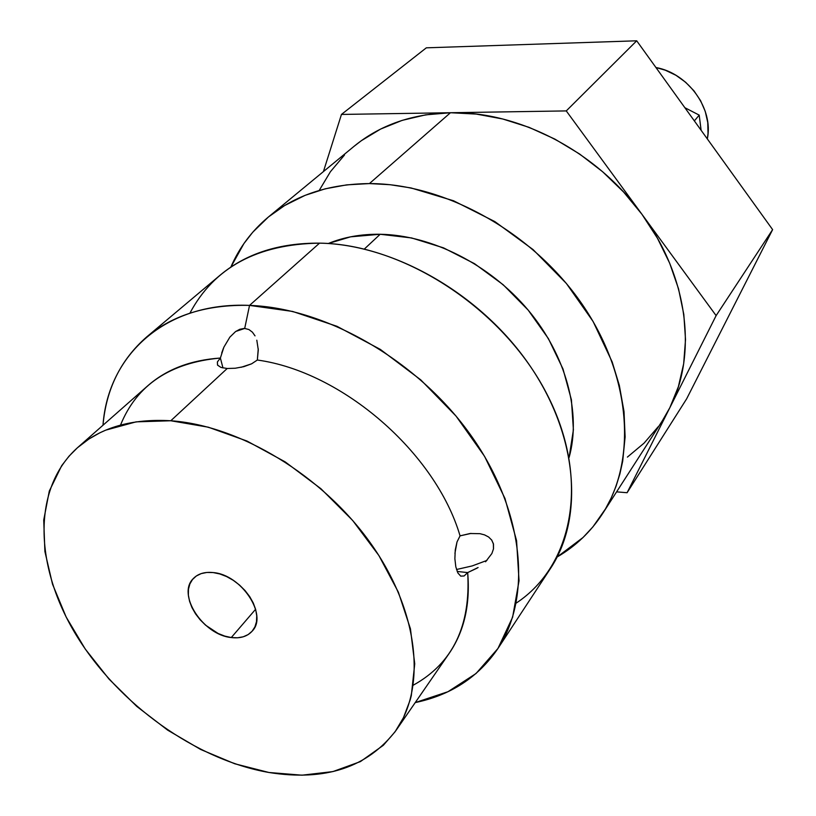 <?xml version="1.0" encoding="UTF-8"?>
<svg xmlns="http://www.w3.org/2000/svg" width="816" height="816" viewBox="0 0 816 816"><rect width="100%" height="100%" fill="white"/><g stroke="black" fill="none" stroke-linecap="round" stroke-linejoin="round"><path stroke-width="1.22" d="M231.275 637.551C203.062 634.991 176.644 594.456 193.28 578.595C197.992 573.719 204.612 571.71 213.149 572.567L219.83 573.954L226.624 576.575L233.264 580.319L239.486 585.031L245.045 590.549L249.706 596.629L253.297 603.044L255.673 609.521L256.744 615.825L256.489 621.69L254.908 626.892L252.083 631.247L248.135 634.593L243.219 636.796L237.527 637.796L231.275 637.551L224.716 636.082L218.076 633.451L205.55 625.148L200.134 619.783L195.554 613.867L191.984 607.624L189.557 601.27L188.363 595.048L188.465 589.193L189.873 583.94L192.525 579.472L196.34 575.984L201.175 573.607L206.846 572.455L213.149 572.567C241.24 574.546 268.107 615.06 252.297 631.013C247.411 636.46 240.404 638.642 231.275 637.551L255.602 609.277L231.275 637.551M707.329 138.904C713.745 108.916 688.306 73.277 655.942 67.524L665.213 70.166L675.913 75.266L685.624 82.253L693.967 90.841L700.597 100.694L705.248 111.384L707.758 122.502L708.023 133.579L707.329 138.904M380.174 234.263L364.354 249.033L380.174 234.263C361.233 234.008 343.934 237.089 328.256 243.525L350.574 236.834L380.174 234.263L411.601 237.946L443.527 247.86L474.524 263.68L503.176 284.733L528.176 310.1L548.403 338.62L562.999 368.985L571.414 399.809L573.403 429.767L569.109 457.45C581.482 413.253 566.304 355.603 528.105 310.019C489.845 264.506 431.623 235.12 380.174 234.263M486.917 560.429L472.189 565.927L456.501 569.507L472.189 565.927L486.917 560.429M497.78 648.73C478.298 677.198 450.779 695.15 415.232 702.586L448.004 691.693L476.024 673.526L497.954 648.465L512.621 617.202L519.037 580.798L516.569 540.661L504.992 498.515L484.541 456.297L456.032 416.068L420.74 379.848L380.378 349.432L336.957 326.298L292.638 311.447L249.533 305.398L319.535 243.148L249.533 305.398C326.828 308.02 418.567 361.09 471.362 435.999C524.28 510.918 532.307 596.863 497.78 648.73L550.402 568.599C584.297 517.599 577.983 435.061 528.901 364.242C479.92 293.454 393.536 244.341 319.535 243.148C403.879 244.168 502.962 308.825 546.536 393.332C590.539 477.829 573.77 565.223 516.242 603.075M477.115 568.13L467.68 572.587C470.883 625.801 452.768 663.326 413.324 685.154M256.816 340.201L258.284 349.87L257.336 360.029C342.077 371.606 435.673 452.686 460.051 535.857L470.087 533.511L479.941 533.674L484.541 534.878L488.611 536.999L491.773 540.141L493.496 544.241L493.486 548.872L491.875 553.544L485.571 561.785M235.783 331.429L244.698 328.45L249.533 305.398L244.698 328.45L248.921 329.542L252.409 332.173L255.02 335.866M396.321 729.994L449.126 653.463C464.202 631.482 470.383 604.523 467.68 572.587L464.1 575.984L460.703 576.116L457.847 572.924L455.818 566.824L454.879 558.756L455.246 550.015L457.011 541.957L460.051 535.857C435.673 452.686 342.077 371.606 257.336 360.029L251.624 363.814L243.851 366.649L235.253 368.24L227.205 368.495L170.789 420.76C239.761 425.493 322.412 475.391 370.454 543.028C418.618 610.694 426.748 686.491 395.995 730.463C367.526 767.468 325.176 781.473 268.933 772.487L302.042 775.19L332.918 771.589L360.397 761.603L383.306 745.324L395.128 731.707L403.471 717.641L410.203 699.863L411.305 695.64L414.732 663.816L410.448 628.85L398.381 592.202L378.869 555.502L352.675 520.465L320.943 488.743L285.151 461.866L247.003 441.048L208.294 427.186L170.789 420.76L136.129 421.852L105.703 430.154L99.838 432.817L88.913 439.018L77.51 447.688L68.993 456.215L61.659 465.712L49.297 491.079L43.727 520.057L44.89 551.463L52.51 584.154L66.147 617.018L85.221 649.006L109.038 679.106L136.802 706.432L167.647 730.126L200.634 749.455L234.753 763.766L268.933 772.487C195.82 759.747 118.514 704.188 76.398 635.419C34.405 566.783 31.763 488.6 77.581 447.627C100.705 427.451 131.784 418.496 170.789 420.76L227.205 368.495L220.993 367.435L217.525 365.089L217.393 361.937L220.381 358.04L222.972 367.965L220.381 358.04C190.771 360.05 166.566 369.301 147.767 385.784L77.816 447.423M602.565 513.662L662.694 420.22L669.865 407.653C697.486 354.47 688.112 276.563 641.978 214.333C596.843 151.643 518.548 110.884 450.463 112.73L369.424 183.58C445.057 183.539 532.634 232.244 581.961 303.96C631.38 375.697 637.214 460.438 602.412 513.896C590.662 531.92 575.576 546.281 557.155 556.981L583.052 537.479L592.916 526.871L605.492 508.878L611.245 497.882L616.049 486.244L619.885 473.963L622.7 461.173L625.117 436.927L624.016 411.55L619.334 385.407L612.184 361.957L593.11 321.504L566.355 283.438L533.083 249.594L494.863 221.605L453.533 200.767L411.06 187.955L390.017 184.702L369.424 183.58L450.463 112.73C412.172 113.822 380.083 124.981 354.195 146.197L268.27 217.107C295.045 195.157 328.756 183.977 369.424 183.58L346.729 184.865L325.196 188.822L305.164 195.32L284.641 205.53L268.474 216.944L252.787 232.172L243.902 243.586L230.836 267.128C239.282 247.574 251.767 230.908 268.27 217.107M258.254 348.799L257.336 360.029L251.624 363.814L241.097 367.302M221.697 353.012L223.492 348.075M478.094 567.528L467.68 572.587L457.174 571.455L467.68 572.587L464.1 575.984L460.703 576.116M491.518 539.784L493.374 543.66L493.466 548.944M454.93 553.37L457.011 541.957L460.051 535.857L471.067 533.409M457.847 572.924L455.818 566.824M353.92 146.421L361.304 140.719L380.623 129.061L402.166 120.37L425.585 114.862L450.463 112.73L566.263 110.915L716.122 315.619L772.619 229.622L636.704 40.8L566.263 110.915L641.978 214.333L623.587 192.015L602.647 171.758L579.584 154L554.89 139.108L529.094 127.357L502.727 118.983L476.34 114.087L450.463 112.73L341.455 114.434L426.329 47.828L341.455 114.434L323.432 171.584L341.455 114.434L566.263 110.915L636.704 40.8L426.329 47.828L636.704 40.8L772.619 229.622L686.623 398.871L627.096 492.721L616.6 491.854L627.096 492.721L686.623 398.871L772.619 229.622L716.122 315.619L627.096 492.721L669.865 407.653L678.392 386.611L683.665 363.783L685.522 339.589L683.818 314.446L678.535 288.833L669.701 263.262L657.451 238.252L641.978 214.333L716.122 315.619L669.865 407.653L662.521 420.485M220.993 367.435L217.586 365.18L217.393 361.937L220.381 358.04L223.91 347.116L229.867 337.13L235.538 331.602L239.751 329.297L244.157 328.44M249.533 305.398C165.362 301.675 107.987 354.807 102.989 425.238C106.172 389.059 120.758 359.621 146.727 336.906C173.094 314.884 207.366 304.378 249.533 305.398M120.523 425.075C136.772 384.979 170.054 362.63 220.381 358.04M189.893 313.191C214.231 267.454 257.448 244.106 319.535 243.148C279.154 242.893 246.004 253.572 220.096 275.206L146.727 336.906M344.495 155.03L330.429 171.697L319.26 190.352M627.392 457.103L644.059 443.149L658.318 426.595M684.869 107.702L699.2 115.117L701.117 130.285L699.2 115.117L694.365 120.901L699.2 115.117L684.869 107.702"/></g></svg>
